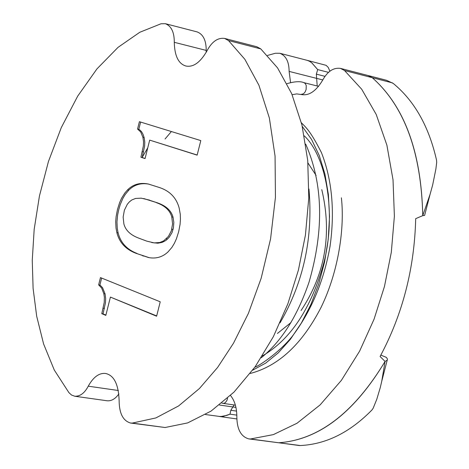 <?xml version="1.0" encoding="UTF-8"?>
<svg xmlns="http://www.w3.org/2000/svg" width="469" height="469" viewBox="0 0 469 469"><rect width="100%" height="100%" fill="white"/><g stroke="black" fill="none" stroke-linecap="round" stroke-linejoin="round"><path stroke-width="0.7" d="M373.131 408.306L371.905 410.023C349.897 432.465 326.043 444.301 300.342 445.532L278.738 442.771C318.58 439.904 354.025 412.796 385.067 361.441L381.725 381.35L380.277 387.576L376.771 399.312L373.131 408.306M368.147 75.538L372.222 77.672C404.565 106.275 421.408 152.267 422.751 215.646C421.291 152.232 404.448 106.24 372.222 77.672L368.165 75.538L386.538 80.293L393.28 83.464C414.461 100.905 428.871 126.431 436.522 160.04L436.692 162.415L435.877 169.075L432.658 184.979L430.091 194.277L422.751 215.646L415.692 218.648C414.461 268.526 402.59 314.476 380.083 356.504L385.067 361.441L387.376 360.04L387.365 358.826L386.304 357.36L380.846 355.092M236.845 418.934L219.351 416.484L223.525 416.308L230.009 414.168L230.824 410.287L234.113 404.964L230.824 410.287L230.009 414.168L226.808 415.399L220.571 416.583L205.522 414.549M307.172 60.337L309.628 61.339L311.991 63.034L317.689 69.588L316.352 74.143L317.202 85.997L316.352 74.143L317.689 69.588L311.756 62.834L309.511 61.275L307.189 60.343L326.119 65.332L328.247 67.425L329.889 71.182M422.751 215.646L424.615 215.441L424.756 214.913M277.419 333.453L290.968 322.572M301.069 310.513C325.275 273.978 332.181 233.691 321.787 189.646M316.112 175.435L307.945 162.942M230.514 395.508C234.764 400.719 236.874 407.977 236.845 417.293C237.103 429.504 241.084 436.703 248.793 438.902L250.487 438.978L273.357 434.616L297.012 423.249L320.145 404.876L341.403 380.324L359.629 351.117L374.074 319.166L384.469 286.442L391.298 252.386L394.388 216.227L393.022 179.768L386.884 145.144L376.202 114.43L361.716 89.251L344.522 70.52L392.506 82.907M385.067 361.441C354.136 412.843 318.691 439.951 278.738 442.771L248.793 438.902M301.227 94.498C308.848 96.063 316.018 91.25 322.725 80.058C327.555 71.352 333.471 67.46 340.471 68.38L344.522 70.52M307.189 60.343L279.811 53.267C285.961 55.682 289.062 61.732 289.115 71.405L290.557 82.515M279.811 53.267L275.362 53.249L267.518 55.442M224.557 38.411C217.71 37.561 211.877 41.677 207.046 50.758C200.357 62.43 193.287 67.513 185.847 66.006C178.466 63.802 174.609 55.905 174.28 42.316C174.339 32.308 171.378 26.106 165.399 23.702L161.049 23.755L139.774 32.279L118.036 47.357L96.948 68.902L77.696 96.127L61.292 127.597L48.448 161.5L39.449 195.954L34.184 229.3L32.255 260.313L33.1 288.394L36.688 316.241L43.599 343.965L54.293 370.053L68.937 392.676L71.581 395.056L74.8 396.246C80.158 396.428 84.643 393.075 88.248 386.186C93.337 377.053 99.094 372.814 105.513 373.465C114.002 375.223 118.546 384.322 119.138 400.755C119.243 413.394 123.048 420.822 130.552 423.032L165.106 427.511L187.659 422.909L211.05 411.102L234.002 392.102L255.159 366.758L273.38 336.642L287.896 303.736L298.419 270.05L305.436 235.033L308.784 197.883L307.728 160.474L301.948 125L291.659 93.589L277.572 67.917L260.776 48.893L256.801 46.748L224.557 38.411L228.497 40.563L244.853 59.287L258.917 85.241L269.358 117.995L275.063 156.118L275.438 197.326L270.572 238.885L261.18 278.211L248.412 313.339L233.544 343.132L217.628 367.415L199.442 388.514L178.625 405.925L155.86 417.943L132.211 423.097L165.106 427.511M118.88 393.884C115.409 398.832 111.511 401.13 107.19 400.784L74.8 396.246M206.196 52.358L206.202 50.4C206.231 40.486 203.229 34.331 197.197 31.921L165.399 23.702M130.552 423.032L132.211 423.097M135.705 253.196L148.609 257.569C156.095 258.958 162.585 257.053 168.084 251.853L171.9 247.398L174.351 243.37L176.438 238.768L178.66 231.721L180.061 224.375L180.442 219.146L180.26 214.163L179.135 207.902C176.373 197.854 169.919 191.1 159.771 187.635L148.386 184.03C140.102 182.341 133.155 184.294 127.539 189.904L124.748 193.122L121.565 198.258L119.577 202.737L117.455 209.555L116.101 216.649L115.708 221.702L116.013 228.092L116.863 232.618C119.325 242.426 125.61 249.285 135.705 253.196L149.236 257.68M142.91 137.317L143.537 141.808L143.362 145.923L140.911 157.232L145.062 158.592L149.681 140.12L197.144 155.139L200.802 140.594L139.399 121.694L137.564 129.034L140.712 131.994L142.91 137.317L144.153 137.593L144.78 142.084L144.604 146.193L142.16 157.496L145.091 158.463M103.819 293.688L104.37 297.317L104.224 302.435L101.791 313.673L105.83 315.391L110.408 297.088L156.611 316.223L160.234 301.807L100.46 277.589L98.648 284.865L101.697 288.124L103.819 293.688L105.074 293.905L105.666 298.501L105.478 302.646L103.045 313.884L105.906 315.098M156.382 202.667C164.859 205.639 169.989 210.393 171.771 216.924L172.574 223.906L171.349 230.818L168.4 236.446L163.693 240.843L159.818 242.485L154.248 242.913L146.738 241.125L138.724 238.129C130.441 235.01 125.493 230.261 123.875 223.883L123.148 217.083L124.385 210.188L127.316 204.279L129.38 201.863L131.789 199.976L135.559 198.451L141.187 198.164L148.315 199.841L157.643 202.919C166.12 205.891 171.249 210.645 173.032 217.176L173.829 222.394L173.46 227.7L172.041 232.577L169.168 237.314L165.844 240.491L162.098 242.426L157.83 243.2L151.804 242.579M149.013 184.17C141.005 182.699 134.263 184.692 128.782 190.156L125.141 194.571L122.814 198.51L120.234 204.601L118.698 209.801L117.596 215.16L116.957 221.948L117.262 228.333L118.112 232.859C120.58 242.661 126.859 249.52 136.966 253.43M140.911 157.232L142.16 157.496M149.681 140.12L197.173 155.028M137.564 129.034L139.803 129.919L141.562 131.707L143.01 134.263L144.153 137.593M140.612 122.069L138.806 129.309M101.791 313.673L103.045 313.884M110.408 297.088L156.681 315.942M98.648 284.865L100.389 285.404L102.57 287.732L105.074 293.905M101.644 278.07L99.897 285.082M143.725 198.551L157.643 202.919M250.487 438.978L299.433 445.55M230.009 414.168L236.839 415.129M230.824 410.287L236.552 411.102M219.474 405.028L235.948 407.397M317.689 69.588L328.499 72.355M316.352 74.143L325.005 76.347M289.115 71.405L322.789 79.941M301.01 94.439L303.601 93.736L305.178 91.848L306.122 89.462L306.251 85.622L305.354 83.599L303.976 82.673C300.312 81.114 294.649 81.442 286.993 83.658M221.849 403.141L223.86 403.369L225.36 402.613L226.89 400.497L227.588 398.21M228.497 40.563L260.776 48.893M174.28 42.316L206.202 50.4M88.248 386.186L118.381 390.513M142.658 255.857L143.919 256.092M127.539 189.904L128.782 190.156M116.863 232.618L118.112 232.859M142.295 151.704L143.537 151.974M103.162 308.197L104.417 308.409M148.315 199.841L149.57 200.093M171.771 216.924L173.032 217.176M171.806 229.241L173.073 229.488M166.261 238.844L167.527 239.09M381.725 381.35L387.142 360.385M430.091 194.277L424.615 215.441M318.615 86.349L303.976 82.673M301.42 94.545L296.713 93.911L292.128 94.703M308.948 189.007C313.233 237.631 303.601 282.25 280.04 322.854M305.712 144.13C323.035 183.713 324.161 229.669 309.089 282.01C297.422 316.182 281.464 341.438 261.21 357.777M302.294 126.448L311.609 139.51L319.254 155.52L324.929 174.058L328.394 194.6L329.519 216.561L328.236 239.278L324.577 262.03L318.756 283.839L310.935 304.369L301.368 323.041L290.375 339.333L278.334 352.811L265.63 363.153L252.703 370.158M341.379 197.801C344.744 227.137 338.847 270.877 321.107 307.301C302.241 343.988 278.615 366.049 250.212 373.476M301.415 122.825C306.28 127.761 310.431 131.039 321.417 152.566C332.07 179.733 334.954 210.944 330.065 246.207C323.798 281.365 311.111 311.51 292.017 336.642C278.211 353.603 257.721 366.67 254.902 367.127M304.281 135.863C327.632 157.836 335.945 216.432 323.897 262.576C311.281 308.291 290.78 339.409 262.394 355.918M165.035 139.012L171.384 131.543M142.119 157.49L147.741 147.87M223.138 403.381L235.391 405.146M368.165 75.538L340.471 68.38"/></g></svg>
